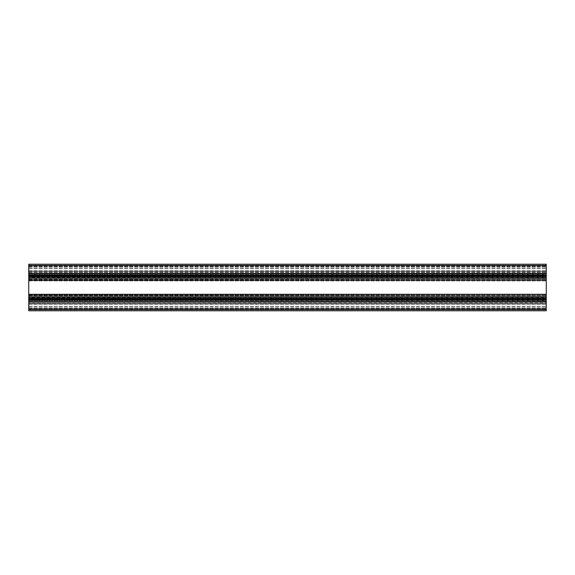 <?xml version="1.0" encoding="UTF-8"?>
<svg xmlns="http://www.w3.org/2000/svg" width="575" height="575" viewBox="0 0 575 575"><rect width="100%" height="100%" fill="white"/><g stroke="black" fill="none" stroke-linecap="round" stroke-linejoin="round"><path stroke-width="0.43" stroke-dasharray="2.88 2.16" d="M28.75 271.299L546.25 271.299L546.25 265.248L546.25 271.299L546.25 265.248L546.25 271.299L28.75 271.299L28.75 265.248L546.25 265.248L28.75 265.248L28.75 271.299L546.25 271.299L28.75 271.299L28.75 265.248L546.25 265.248L28.75 265.248L28.75 271.299L546.25 271.299L28.75 271.299M28.75 303.701L546.25 303.701L546.25 309.752L546.25 303.701L546.25 309.752L546.25 303.701L28.75 303.701L28.75 309.752L546.25 309.752L28.75 309.752L28.75 303.701L546.25 303.701L28.75 303.701L28.75 309.752L546.25 309.752L28.75 309.752L28.75 303.701L546.25 303.701L28.75 303.701M28.75 280.413L546.25 280.413L546.25 280.931L546.25 280.104L28.75 280.413L28.75 280.931L28.75 280.104L546.25 280.413L28.75 280.413M28.75 279.781L546.25 279.479L546.25 280.104L546.25 279.479L28.75 279.781M28.75 294.069L28.75 280.931L28.75 294.587L546.25 294.587L546.25 280.931L546.25 294.896L28.75 294.587L28.75 294.069L546.25 294.069L28.75 294.069M28.75 294.587L546.25 294.587L28.75 294.587M28.75 295.219L546.25 295.521L546.25 294.896L546.25 295.521L28.75 295.219M546.25 300.883L28.75 300.883L546.25 300.869M28.75 301.415L28.75 300.682L28.75 301.458L546.25 301.415L546.25 300.912L546.25 301.458L546.25 300.682L546.25 301.458L28.75 301.415M28.75 300.179L28.75 300.682L28.75 300.006L546.25 300.179L546.25 300.682L546.25 300.006L28.75 300.179M546.25 298.281L546.25 300.006L546.25 298.109L28.75 298.281L28.75 300.006L28.75 298.109L546.25 298.281M28.75 297.606L28.75 298.109L28.75 297.39L546.25 297.606L546.25 298.109L546.25 297.39L28.75 297.606M28.75 296.873L28.75 297.419L28.75 296.829L546.25 296.873L546.25 297.39L546.25 296.829L546.25 297.419L546.25 296.829L28.75 296.873M546.25 297.404L28.75 297.404L546.25 297.419M546.25 274.117L28.75 274.117L546.25 274.131M28.75 273.585L28.75 274.318L28.75 273.542L546.25 273.585L546.25 274.088L546.25 273.542L546.25 274.318L546.25 273.542L28.75 273.585M28.75 274.821L28.75 274.318L28.75 274.994L546.25 274.821L546.25 274.318L546.25 274.994L28.75 274.821M546.25 276.719L546.25 274.994L546.25 276.891L28.75 276.719L28.75 274.994L28.75 276.891L546.25 276.719M28.75 277.394L28.75 276.891L28.75 277.61L546.25 277.394L546.25 276.891L546.25 277.61L28.75 277.394M28.75 278.127L28.75 277.581L28.75 278.171L546.25 278.127L546.25 277.61L546.25 278.171L546.25 277.581L546.25 278.171L28.75 278.127M546.25 277.596L28.75 277.596L546.25 277.581M546.25 299.611L28.75 299.611L28.75 301.631L546.25 301.631L546.25 264.213L546.25 273.657L546.25 264.213L28.75 264.213L546.25 264.213L28.75 264.213L28.75 273.499L546.25 273.499M28.75 301.343L28.75 310.787L546.25 310.787L546.25 308.459L28.75 308.459L546.25 308.459L28.75 308.459L28.75 310.629L28.75 308.459L546.25 308.459L546.25 303.902L28.75 303.902L546.25 303.902L546.25 302.867L28.75 302.867L546.25 302.673L28.75 302.507L28.75 308.459L28.75 301.631L28.75 302.666L546.25 302.666L546.25 301.631L546.25 310.787L546.25 301.343L546.25 302.666L546.25 301.343L28.75 301.631L546.25 301.343M28.75 302.507L28.75 301.602L28.75 302.507L546.25 302.507L28.75 302.507M28.75 310.787L546.25 310.787L28.75 310.787M28.75 302.666L546.25 302.666M28.75 273.499L546.25 273.657L28.75 273.657L28.75 266.541L28.75 296.944L546.25 296.944L28.75 296.944L546.25 296.657L28.75 296.657L28.75 295.622L546.25 295.622L28.75 295.622L28.75 296.944L28.75 295.622L546.25 295.622L28.75 295.622L28.75 298.677L546.25 298.677M28.75 278.056L546.25 278.056M28.75 279.378L546.25 279.378L28.75 279.378M28.75 278.343L546.25 278.343L28.75 278.343M28.75 273.369L546.25 273.369L28.75 273.369M28.75 272.334L546.25 272.334M28.75 264.371L28.75 266.541L28.75 264.371L546.25 264.371L28.75 264.371M28.75 266.541L546.25 266.541L28.75 266.541M28.75 271.098L546.25 271.098L28.75 271.098M28.75 272.133L546.25 272.133L28.75 272.133M28.75 273.657L546.25 273.657M28.75 275.389L546.25 275.389M28.75 275.856L546.25 275.856M28.75 276.323L546.25 276.323M28.75 296.944L546.25 296.944M28.75 299.611L28.75 298.677M28.75 299.144L546.25 299.144M28.75 268.712L546.25 268.712L28.75 268.712M28.75 270.782L546.25 270.782L28.75 270.782M28.75 267.835L546.25 267.835L28.75 267.835M28.75 265.765L546.25 265.765L28.75 265.765M28.75 306.288L546.25 306.288L28.75 306.288M28.75 304.218L546.25 304.218L28.75 304.218M28.75 307.165L546.25 307.165L28.75 307.165M28.75 309.235L546.25 309.235L28.75 309.235M28.75 280.931L546.25 280.931L28.75 280.931M28.75 280.104L546.25 280.104L28.75 280.104M28.75 294.896L546.25 294.896L28.75 294.896M28.75 300.912L546.25 300.897L28.75 300.912M28.75 300.682L546.25 300.682L28.75 300.682M28.75 300.006L546.25 300.006L28.75 300.006M28.75 298.109L546.25 298.109L28.75 298.109M28.75 297.39L546.25 297.376L28.75 297.39M28.75 274.088L546.25 274.103L28.75 274.088M28.75 274.318L546.25 274.318L28.75 274.318M28.75 274.994L546.25 274.994L28.75 274.994M28.75 276.891L546.25 276.891L28.75 276.891M28.75 277.61L546.25 277.624L28.75 277.61M28.75 301.602L546.25 301.602L28.75 301.602M28.75 301.501L546.25 301.501M28.75 309.494L546.25 309.494M28.75 310.629L546.25 310.629L28.75 310.629M28.75 308.717L546.25 308.717L28.75 308.717M28.75 308.301L546.25 308.301L28.75 308.301M28.75 295.78L546.25 295.78L28.75 295.78M28.75 296.686L546.25 296.686L28.75 296.686M28.75 278.314L546.25 278.314L28.75 278.314M28.75 279.22L546.25 279.22L28.75 279.22M28.75 272.493L546.25 272.493L28.75 272.493M28.75 273.398L546.25 273.398L28.75 273.398M28.75 266.283L546.25 266.283L28.75 266.283M28.75 266.699L546.25 266.699L28.75 266.699M28.75 265.506L546.25 265.506M28.75 278.214L546.25 278.214M28.75 296.786L546.25 296.786M28.75 301.084L546.25 301.084M28.75 301.458L546.25 301.458L28.75 301.458M28.75 296.829L546.25 296.829L28.75 296.829M28.75 297.203L546.25 297.203M28.75 273.916L546.25 273.916M28.75 273.542L546.25 273.542L28.75 273.542M28.75 278.171L546.25 278.171L28.75 278.171M28.75 277.797L546.25 277.797"/><path stroke-width="0.86" d="M28.75 301.501L28.75 310.787L546.25 310.787L546.25 301.343L28.75 301.343L546.25 301.501M28.75 301.343L28.75 299.611L546.25 299.611L546.25 301.343M28.75 299.611L28.75 299.144L546.25 299.144L546.25 299.611M28.75 299.144L28.75 298.677L546.25 298.677L546.25 299.144M28.75 298.677L28.75 296.944L546.25 296.944L546.25 298.677M28.75 278.056L28.75 276.323L546.25 276.323L546.25 278.056L28.75 278.056L28.75 296.944M546.25 278.056L546.25 296.944M28.75 275.389L28.75 273.657L546.25 273.657L546.25 275.389L28.75 275.389L28.75 276.323M28.75 275.856L546.25 275.856L546.25 276.323M546.25 275.389L546.25 275.856M28.75 265.506L546.25 265.506L546.25 264.213L28.75 264.213L28.75 273.657M546.25 265.506L546.25 273.657M28.75 309.494L546.25 309.494M28.75 296.786L546.25 296.786M28.75 278.214L546.25 278.214M28.75 273.499L546.25 273.499"/></g></svg>
